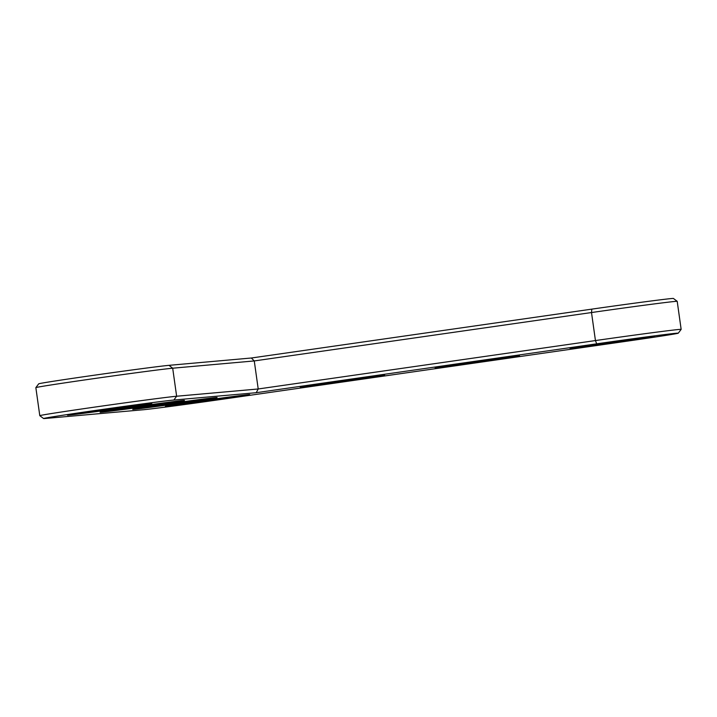<?xml version="1.0" encoding="UTF-8"?>
<svg xmlns="http://www.w3.org/2000/svg" width="717" height="717" viewBox="0 0 717 717"><rect width="100%" height="100%" fill="white"/><g stroke="black" fill="none" stroke-linecap="round" stroke-linejoin="round"><path stroke-width="1.08" d="M256.22 392.701L596.696 343.828A66.708 0.816 -8 0 1 678.282 333.172A66.708 0.816 -8 0 1 627.76 341.068L223.077 399.154A66.708 0.816 -8 0 1 143.328 409.748L45.44 418.459A66.708 0.816 -8 0 1 43.594 418.54A66.708 0.816 -8 0 1 101.375 409.595A66.708 0.816 -8 0 1 173.864 400.032L256.22 392.701L258.21 388.972L595.442 340.566A70.078 0.86 -8 0 1 681.15 329.363A70.078 0.86 -8 0 1 681.15 329.372L678.282 333.172M197.623 401.412A42.608 0.52 -8 0 1 249.731 394.601A42.608 0.52 -8 0 1 207.616 401.045A42.608 0.52 -8 0 1 165.349 406.458A42.608 0.52 -8 0 1 197.623 401.412M164.991 404.316A42.608 0.52 -8 0 1 217.099 397.505A42.608 0.52 -8 0 1 174.984 403.949A42.608 0.52 -8 0 1 132.726 409.362A42.608 0.52 -8 0 1 164.991 404.316M332.518 382.053A42.608 0.52 -8 0 1 384.626 375.233A42.608 0.52 -8 0 1 342.511 381.686A42.608 0.52 -8 0 1 300.244 387.09A42.608 0.52 -8 0 1 332.518 382.053M132.358 407.229A42.608 0.52 -8 0 1 184.466 400.409A42.608 0.52 -8 0 1 142.351 406.862A42.608 0.52 -8 0 1 100.093 412.266A42.608 0.52 -8 0 1 132.358 407.229M99.735 410.133A42.608 0.52 -8 0 1 151.834 403.312A42.608 0.52 -8 0 1 109.719 409.765A42.608 0.52 -8 0 1 67.461 415.17A42.608 0.52 -8 0 1 99.735 410.133M467.412 362.694A42.608 0.52 -8 0 1 519.52 355.874A42.608 0.52 -8 0 1 477.405 362.327A42.608 0.52 -8 0 1 435.138 367.731A42.608 0.52 -8 0 1 467.412 362.694M602.307 343.326A42.608 0.52 -8 0 1 654.415 336.515A42.608 0.52 -8 0 1 612.3 342.959A42.608 0.52 -8 0 1 570.033 348.372A42.608 0.52 -8 0 1 602.307 343.326M43.594 418.54L39.794 415.681A70.078 0.86 -8 0 1 39.794 415.672A70.078 0.86 -8 0 1 100.909 406.216A70.078 0.86 -8 0 1 176.633 396.232L258.21 388.972L254.266 360.938L591.507 312.54A70.078 0.86 -8 0 1 677.207 301.319A70.078 0.86 -8 0 1 677.207 301.328L681.15 329.363M173.864 400.032L176.633 396.232L172.689 368.206L168.988 365.338A66.708 0.816 -8 0 0 97.297 374.785A66.708 0.816 -8 0 0 38.718 383.828L35.85 387.628A70.078 0.86 -8 0 1 35.85 387.628A70.078 0.86 -8 0 1 97.387 378.128A70.078 0.86 -8 0 1 172.689 368.206L254.266 360.938L251.344 358.007L591.821 309.135A66.708 0.816 -8 0 1 673.406 298.46L677.207 301.319M168.988 365.338L251.344 358.007M591.821 309.135L591.507 312.54L595.442 340.566L596.696 343.828M35.85 387.637L39.794 415.672"/></g></svg>
